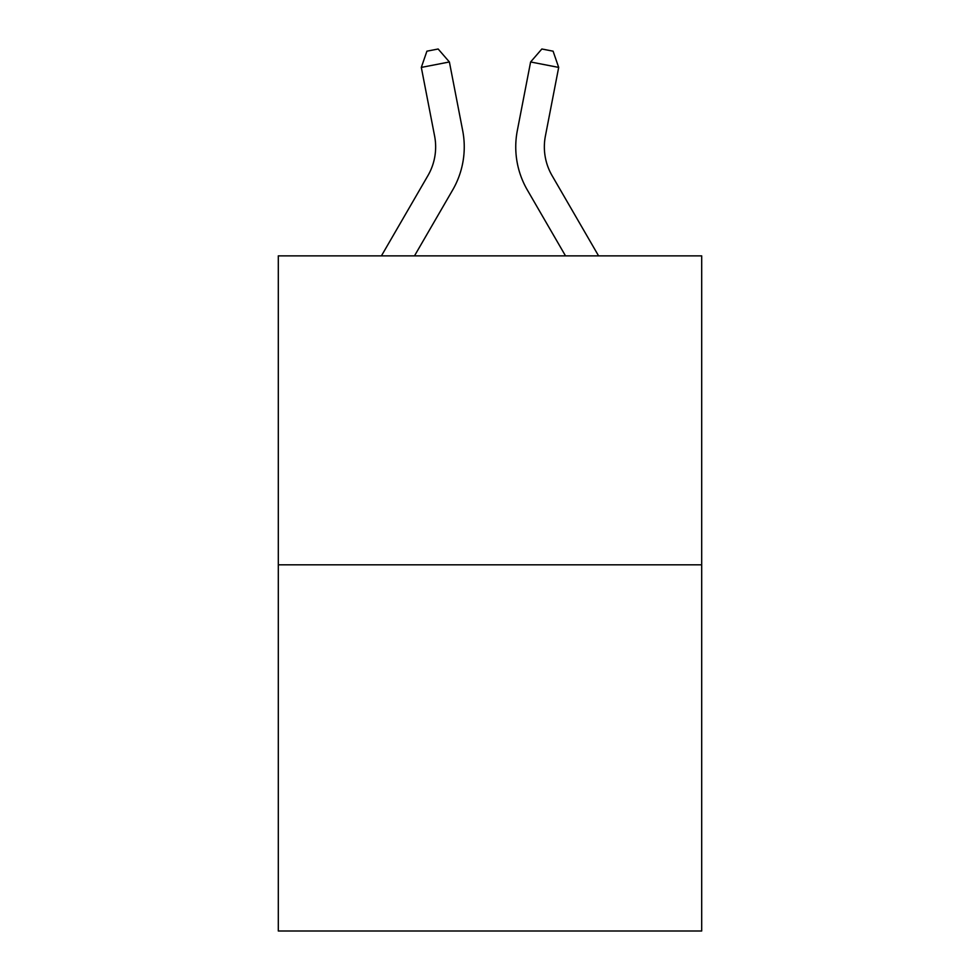 <?xml version="1.0" encoding="UTF-8"?>
<svg xmlns="http://www.w3.org/2000/svg" width="980" height="980" viewBox="0 0 980 980"><rect width="100%" height="100%" fill="white"/><g stroke="black" fill="none" stroke-linecap="round" stroke-linejoin="round"><path stroke-width="1.47" d="M701.692 564.823L701.692 255.866L278.308 255.866L278.308 931L701.692 931L701.692 564.823L278.308 564.823M462.683 130.61L449.391 61.973L462.683 130.61A85.824 85.824 0 0 1 452.687 189.961L414.491 255.866M598.584 255.866L552.071 175.616A57.22 57.22 0 0 1 545.395 136.049L558.686 67.412L530.609 61.973L517.317 130.61A85.824 85.824 0 0 0 527.313 189.961L565.509 255.866M381.416 255.866L427.929 175.616A57.22 57.22 0 0 0 434.606 136.049L421.314 67.412L426.913 51.181L438.146 49L449.391 61.973L421.314 67.412M427.929 175.616A57.22 57.22 0 0 0 434.606 136.049A57.22 57.22 0 0 1 427.929 175.616A57.22 57.22 0 0 0 434.606 136.049A57.22 57.22 0 0 1 427.929 175.616A57.22 57.22 0 0 0 434.606 136.049A57.22 57.22 0 0 1 427.929 175.616A57.22 57.22 0 0 0 434.606 136.049A57.22 57.22 0 0 1 427.929 175.616A57.22 57.22 0 0 0 434.606 136.049A57.22 57.22 0 0 1 427.929 175.616A57.22 57.22 0 0 0 434.606 136.049A57.22 57.22 0 0 1 427.929 175.616A57.22 57.22 0 0 0 434.606 136.049A57.22 57.22 0 0 1 427.929 175.616A57.22 57.22 0 0 0 434.606 136.049A57.22 57.22 0 0 1 427.929 175.616A57.22 57.22 0 0 0 434.606 136.049A57.22 57.22 0 0 1 427.929 175.616A57.22 57.22 0 0 0 434.606 136.049A57.22 57.22 0 0 1 427.929 175.616A57.22 57.22 0 0 0 434.606 136.049A57.22 57.22 0 0 1 427.929 175.616A57.22 57.22 0 0 0 434.606 136.049A57.22 57.22 0 0 1 427.929 175.616M558.686 67.412L553.088 51.181L541.854 49L530.609 61.973L517.317 130.61M552.071 175.616A57.22 57.22 0 0 1 545.395 136.049A57.22 57.22 0 0 0 552.071 175.616A57.22 57.22 0 0 1 545.395 136.049A57.22 57.22 0 0 0 552.071 175.616A57.22 57.22 0 0 1 545.395 136.049A57.22 57.22 0 0 0 552.071 175.616A57.22 57.22 0 0 1 545.395 136.049"/></g></svg>
